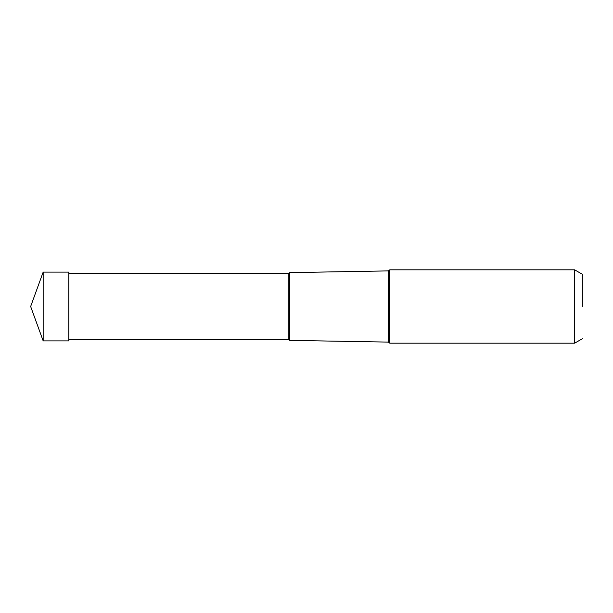<?xml version="1.0" encoding="UTF-8"?>
<svg xmlns="http://www.w3.org/2000/svg" width="613" height="613" viewBox="0 0 613 613"><rect width="100%" height="100%" fill="white"/><g stroke="black" fill="none" stroke-linecap="round" stroke-linejoin="round"><path stroke-width="0.92" d="M43.163 340.889L43.163 272.111L68.794 272.111L68.794 340.889L43.163 340.889L30.65 306.5L43.163 272.111M582.35 306.5L582.35 274.264L582.35 306.5M288.248 339.426L68.794 339.426L68.794 273.574L288.248 273.574L288.248 339.426L289.665 340.376L289.665 272.624L388.351 270.9L388.351 342.1L389.799 343.18L389.799 269.82L574.649 269.82L574.649 343.18L582.35 338.736M582.35 274.264L574.649 269.82M389.799 343.18L574.649 343.18M388.351 270.9L389.799 269.82M289.665 340.376L388.351 342.1M288.248 273.574L289.665 272.624"/></g></svg>
